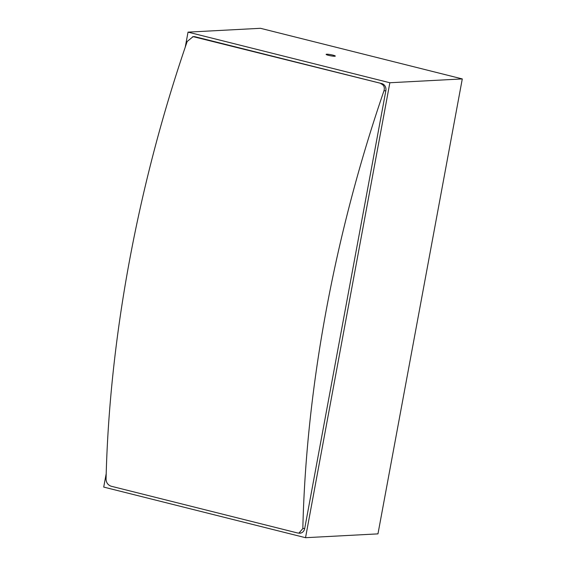 <?xml version="1.0" encoding="UTF-8"?>
<svg xmlns="http://www.w3.org/2000/svg" width="566" height="566" viewBox="0 0 566 566"><rect width="100%" height="100%" fill="white"/><g stroke="black" fill="none" stroke-linecap="round" stroke-linejoin="round"><path stroke-width="0.85" d="M334.747 56.246A4.662 0.573 10.5 0 0 335.298 56.084A4.662 0.573 10.5 0 0 331.888 54.881A4.662 0.573 10.5 0 0 326.674 54.216A4.662 0.573 10.5 0 0 326.129 54.378A4.662 0.573 10.5 0 0 329.539 55.581A4.662 0.573 10.5 0 0 334.747 56.246M106.21 473.622L103.712 487.078L305.534 537.7L389.854 82.749L188.032 32.128L185.252 47.134M192.461 36.847A5.922 5.236 87 0 1 193.692 36.613A5.922 5.236 87 0 1 195.072 36.748L381.802 83.584A5.922 5.236 87 0 1 385.856 90.645L304.692 528.587A5.922 5.236 87 0 1 299.874 533.214A5.922 5.236 87 0 1 298.678 533.122M305.534 537.7L377.968 533.872L462.288 78.922L260.466 28.3L188.032 32.128M389.854 82.749L462.288 78.922M195.56 36.868L192.914 36.804L187.19 41.474A699.335 315.312 -75.9 0 0 106.061 479.183C106.224 482.649 107.894 484.991 111.07 486.201L297.589 532.981L298.94 533.115L302.838 528.538L304.72 528.439M385.842 90.73L383.96 90.829A699.335 315.312 104.1 0 0 302.838 528.538M194.336 36.931L382.057 83.655M383.96 90.829C384.922 87.306 383.889 84.935 380.854 83.718M192.914 36.804L194.86 36.698M298.94 533.115L301.027 533.009"/></g></svg>
